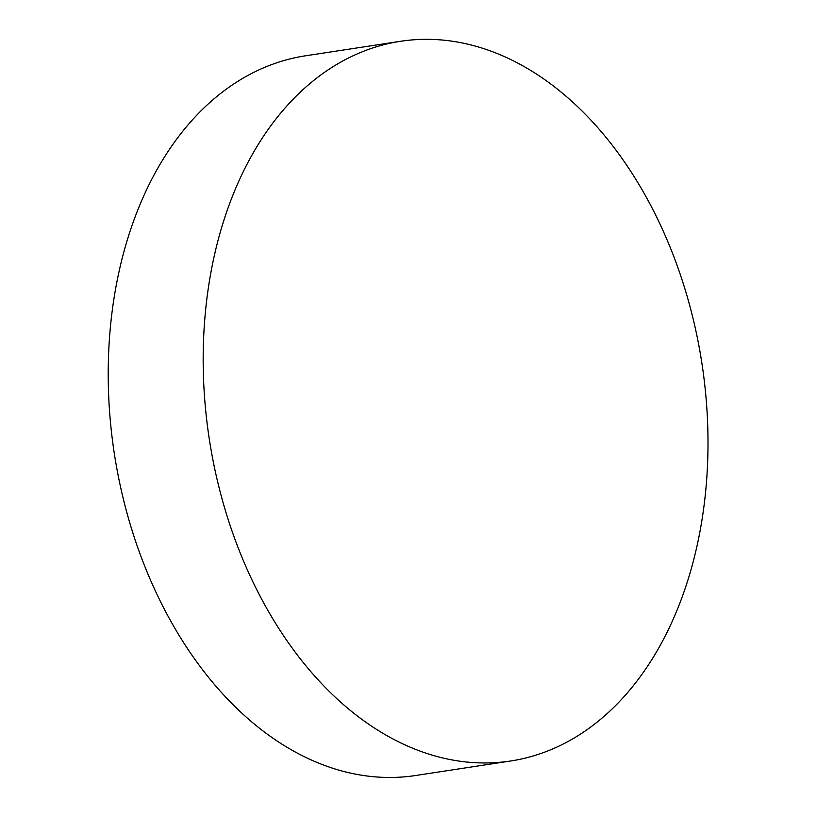 <?xml version="1.0" encoding="UTF-8"?>
<svg xmlns="http://www.w3.org/2000/svg" width="817" height="817" viewBox="0 0 817 817"><rect width="100%" height="100%" fill="white"/><g stroke="black" fill="none" stroke-linecap="round" stroke-linejoin="round"><path stroke-width="1.23" d="M375.177 47.182A364.035 249.205 81.3 0 0 212.461 457.551A364.035 249.205 81.3 0 0 510.564 761.005A364.035 249.205 81.3 0 0 701.936 363.514A364.035 249.205 81.3 0 0 400.626 41.279A364.035 249.205 81.3 0 0 375.177 47.182M400.626 41.279L305.66 55.781A364.035 249.205 81.3 0 0 280.211 61.683A364.035 249.205 81.3 0 0 117.495 472.063A364.035 249.205 81.3 0 0 415.598 775.517L510.564 761.005"/></g></svg>
